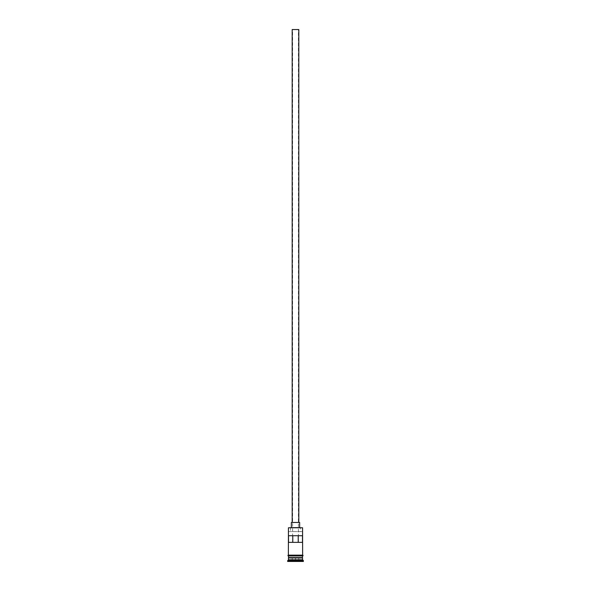 <?xml version="1.0" encoding="UTF-8"?>
<svg xmlns="http://www.w3.org/2000/svg" width="591" height="591" viewBox="0 0 591 591"><rect width="100%" height="100%" fill="white"/><g stroke="black" fill="none" stroke-linecap="round" stroke-linejoin="round"><path stroke-width="0.44" stroke-dasharray="2.96 2.22" d="M288.445 527.763L302.555 527.763M302.481 542.368L292.597 542.368L292.597 29.55L298.403 29.55L292.597 29.55M298.403 542.368L298.403 29.55M292.183 522.451L298.817 522.451L292.183 522.451M291.348 527.431L299.652 527.431L291.348 527.431M288.445 558.133L302.555 558.133M288.445 557.631L302.555 557.631M302.555 555.141L288.445 555.141M302.555 555.976L288.445 555.976L302.555 555.976M288.519 542.368L292.597 542.368M288.519 535.727L302.481 535.727M300.487 531.575L288.785 531.575L300.487 531.575L300.487 527.431M288.364 555.976L302.636 555.976M295.5 561.45L291.932 561.45L295.5 561.45M287.618 561.45L303.382 561.45M287.618 560.623L303.382 560.623M288.445 559.788L302.555 559.788M288.785 531.575L302.215 531.575M299.652 522.451L291.348 522.451M298.817 29.55L292.183 29.55M298.736 558.133L299.068 561.45L298.736 558.133L295.5 558.133L295.5 561.118L295.5 558.133L298.736 558.133M292.264 558.133L291.932 561.45L292.264 558.133L295.5 558.133L292.264 558.133M302.385 557.963L288.615 557.963M288.615 557.801L302.385 557.801M290.513 527.431L290.513 531.575"/><path stroke-width="0.89" d="M288.445 527.763L302.555 527.763L288.445 527.763L288.364 555.141L302.636 555.141A0.414 0.414 0 0 1 303.05 555.555A0.414 0.414 0 0 1 302.636 555.976L288.364 555.976A0.414 0.414 0 0 1 287.95 555.555A0.414 0.414 0 0 1 288.364 555.141M292.183 522.451L292.183 29.55L298.817 29.55L298.817 522.451M291.348 527.431L291.348 522.451L299.652 522.451L299.652 527.431M288.615 557.963L302.385 557.963M288.445 555.976L288.615 557.801M302.555 555.976L302.385 557.801M302.555 558.133L302.555 559.788L288.445 559.788L287.618 561.45L303.382 561.45L303.382 560.623L287.618 560.623M302.555 559.788L303.382 560.623M302.481 542.368L302.481 535.727L288.519 535.727L288.519 542.368L302.481 542.368M302.555 527.763L302.636 555.141M302.555 557.631L288.445 557.631M288.445 558.133L288.445 559.788M292.774 542.368L292.774 535.727M298.226 535.727L298.226 542.368"/></g></svg>
